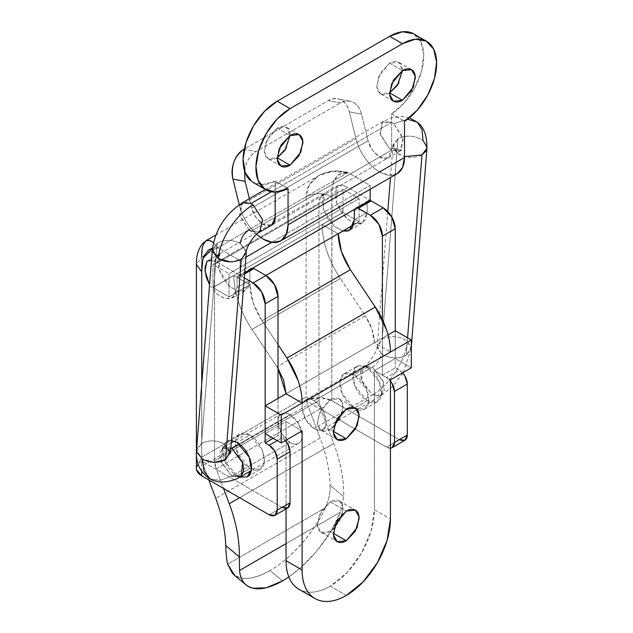 <?xml version="1.0" encoding="UTF-8"?>
<svg xmlns="http://www.w3.org/2000/svg" width="633" height="633" viewBox="0 0 633 633"><rect width="100%" height="100%" fill="white"/><g stroke="black" fill="none" stroke-linecap="round" stroke-linejoin="round"><path stroke-width="0.47" stroke-dasharray="3.17 2.37" d="M372.37 394.945L381.952 394.984L383.155 381.09L372.37 367.124L314.15 400.736A17.036 9.835 60 0 1 324.943 414.702A17.036 9.835 60 0 1 323.732 428.604A17.036 9.835 60 0 1 314.15 428.557L372.37 394.945L361.253 379.935L360.565 371.5L363.856 366.278L372.37 367.124C377.3 363.785 380.227 359.243 381.153 353.491L377.213 345.911L382.197 339.13C390.87 335.221 399.217 335.862 407.233 341.045C406.141 359.686 389.556 385.418 372.37 394.945C389.556 385.418 406.141 359.686 407.233 341.045C399.217 335.862 390.87 335.229 382.197 339.13L377.244 347.288L381.153 353.491C389.176 358.666 397.524 359.307 406.196 355.398L407.581 337.84L406.196 355.398L411.141 347.248L407.233 341.045L411.181 348.617L406.196 355.398C397.524 359.307 389.176 358.674 381.153 353.491C380.227 359.243 377.3 363.785 372.37 367.124L383.495 382.134L384.184 390.561L380.892 395.783L372.37 394.945L314.15 428.557L305.628 419.568L302.107 407.692C302.107 403.854 303.278 401.251 305.628 399.89C307.986 398.537 310.827 398.814 314.15 400.736L322.672 409.725L326.193 421.602C326.193 425.439 325.022 428.043 322.672 429.403C320.314 430.756 317.473 430.48 314.15 428.557A17.036 9.835 60 0 1 303.357 414.591A17.036 9.835 60 0 1 304.568 400.689A17.036 9.835 60 0 1 314.15 400.736L372.37 367.124L362.788 367.077L361.593 380.979L372.37 394.945M421.982 154.935C413.302 158.843 404.954 158.203 396.938 153.028L393.03 146.824L397.975 138.667L382.197 339.13L397.975 138.667C406.655 134.766 415.003 135.399 423.018 140.581C415.003 135.399 406.655 134.758 397.983 138.667L392.998 145.448L396.938 153.028L395.498 148.351L389.564 148.723L380.164 133.753L383.163 121.457L391.645 122.319L393.726 123.72L407.51 119.218L393.726 123.72L391.645 122.311L271.28 191.799L391.645 122.311L381.889 122.438L380.496 135.011L389.564 148.723L391.645 150.132L401.401 149.997L402.802 137.424L393.726 123.72L403.134 138.69L400.127 150.986L391.645 150.124L263.154 224.311L391.645 150.132L389.564 148.723L395.498 148.351L396.938 153.028L404.495 156.636M253.184 204.855L262.26 218.567L260.867 231.14L251.111 231.267L263.146 224.319L251.111 231.267M212.364 251.364L217.285 242.993C224.691 239.44 232.351 239.606 240.247 243.491C232.351 239.606 224.691 239.44 217.285 242.993L212.308 249.829M242.629 202.592L239.622 214.888L249.03 229.858L251.111 231.259L259.593 232.121M234.645 261.5L230.372 261.825M196.887 448.575L201.508 443.456L217.285 242.993L201.5 443.456L196.586 451.827M230.895 447.76L223.314 447.42L220.023 452.642L220.719 461.069L231.836 476.079L219.975 480.415L210.267 478.983L219.975 480.415L231.836 476.079L290.056 442.467A17.036 9.835 -120 0 0 299.646 442.514A17.036 9.835 -120 0 0 300.849 428.612A17.036 9.835 -120 0 0 290.056 414.647L239.29 443.955L290.056 414.647L298.578 423.635L302.107 435.512C302.107 439.349 300.928 441.953 298.578 443.314C296.22 444.667 293.388 444.39 290.056 442.467L281.543 433.47L278.014 421.602C278.014 417.764 279.185 415.161 281.543 413.8C283.893 412.447 286.733 412.724 290.056 414.647A17.036 9.835 -120 0 0 280.474 414.599A17.036 9.835 -120 0 0 279.264 428.501A17.036 9.835 -120 0 0 290.056 442.467L231.836 476.079L221.052 462.114L222.254 448.219L231.836 448.259M214.587 462.288L202.544 459.218L196.523 450.292M230.42 451.345L224.462 443.955C216.565 440.07 208.914 439.903 201.5 443.456C208.914 439.903 216.565 440.07 224.462 443.955L226.424 448.987L230.816 448.781L226.424 448.987L224.462 443.955L230.483 452.888L225.506 459.716M231.836 476.079L240.35 476.926M246.269 252.425L240.247 243.491L246.205 250.882L241.284 259.261M240.247 243.491C241.173 237.739 244.101 233.197 249.03 229.858L239.954 216.146L241.347 203.581L251.111 203.446M426.959 148.154L423.018 140.581L422.021 129.654L417.345 122.209M426.927 146.785L426.08 150.971M342.493 411.925L342.619 403.632L339.296 398.909L330.212 399.811L321.129 409.401L317.362 422.069C317.362 426.159 318.621 428.937 321.129 430.385C323.637 431.833 326.66 431.532 330.212 429.483L333.425 431.334L330.212 429.483L333.995 426.642M339.312 419.861L343.062 407.225C343.062 403.134 341.804 400.357 339.296 398.909C336.788 397.461 333.757 397.761 330.212 399.811L346.275 409.084L330.212 399.811L319.396 412.89L317.457 423.801L321.129 430.385L330.212 429.483L339.296 419.893L386.431 447.104L399.273 439.682L386.431 447.104L339.296 419.893M342.493 513.925L342.619 505.64L339.296 500.917L330.212 501.811L321.129 511.409L317.362 524.069C317.362 528.167 318.621 530.937 321.129 532.385C323.637 533.841 326.66 533.54 330.212 531.491L333.425 533.342L330.212 531.491L333.995 528.65M339.312 521.869L343.062 509.233C343.062 505.134 341.804 502.365 339.296 500.917C336.788 499.469 333.757 499.769 330.212 501.811L346.275 511.084L330.212 501.811L319.396 514.89L317.457 525.809L321.129 532.385L330.212 531.491L339.296 521.901M346.275 595.471L330.212 586.198A62.461 36.065 120 0 0 374.38 509.7L390.442 518.973L374.38 509.7L371.017 531.158L361.443 553.234L347.113 572.556L330.212 586.198C324.357 589.584 318.723 591.538 313.311 592.077C307.899 592.615 303.12 591.689 298.982 589.291A62.461 36.065 120 0 0 330.212 586.198L346.275 595.471M322.181 224.549A68.142 39.341 -120 0 0 340.356 278.449L252.013 329.453A68.142 39.341 60 0 1 233.846 275.545L212.965 287.604A68.142 39.341 60 0 1 212.965 287.485L343.062 212.371A68.142 39.341 -120 0 0 343.062 212.49L322.181 224.549L338.244 233.822L322.181 224.549L343.062 212.49L359.125 221.764L353.594 224.96L359.125 221.764L343.062 212.49A68.142 39.341 60 0 1 343.062 212.371L212.965 287.485L212.965 264.42L229.027 273.693L229.027 296.758L265.86 275.49L229.027 296.758L229.027 273.693L359.125 198.58L229.027 273.693L212.965 264.42L343.062 189.307L212.965 264.42L212.965 287.485A68.142 39.341 -120 0 0 212.965 287.604L233.846 275.545L249.9 284.818L229.027 296.758A45.426 26.23 60 0 0 229.027 296.877L212.965 287.604L229.027 296.877L249.9 284.818L233.846 275.545C233.854 284.011 235.46 292.968 238.649 302.416C241.83 311.871 246.284 320.876 252.013 329.453L340.356 278.449L365.296 315.772L276.953 366.776L252.013 329.453L278.014 368.414L276.953 366.776L365.296 315.772L340.356 278.449C334.628 269.88 330.173 260.867 326.984 251.412C323.795 241.964 322.197 233.007 322.181 224.549M374.38 342.777C374.198 333.836 371.167 324.832 365.296 315.772L371.99 329.318L374.38 342.777L390.442 352.051L374.38 342.777L388.053 334.889L374.38 342.777M265.164 405.84L395.261 330.727L395.261 358.547L374.38 370.598L374.38 509.7L374.38 370.598L390.442 379.871L374.38 370.598L395.261 358.547L411.323 367.82L395.261 358.547L395.261 330.727L395.261 367.82L395.261 330.727L265.164 405.84M286.045 508.9L286.045 441.359L286.045 508.9M286.045 440.149L286.045 421.602L265.164 433.652L286.045 421.602L302.107 430.875L286.045 421.602L286.045 440.149M278.014 311.483L262.022 320.717L278.014 344.653L262.022 320.717C254.213 308.69 250.177 296.719 249.9 284.818L253.113 302.716L262.022 320.717L278.014 311.483M353.641 224.81L359.125 221.764A45.426 26.23 -120 0 1 359.125 221.645L359.125 198.58L343.062 189.307L343.062 212.371L343.062 189.307L359.125 198.58L359.125 221.645L353.641 224.81M277.207 128.103L290.056 135.525L286.298 127.201L277.207 128.103L266.39 141.183L264.452 152.102L268.123 158.677L277.207 157.775C273.662 159.825 270.631 160.125 268.123 158.677C265.615 157.229 264.357 154.46 264.357 150.361L268.123 137.693L277.207 128.103C280.759 126.054 283.782 125.753 286.298 127.201C288.806 128.649 290.056 131.427 290.056 135.525L277.207 128.103M389.643 63.189L402.485 70.611L398.727 62.295L389.643 63.189L378.819 76.269L376.888 87.188L380.552 93.763L389.643 92.869C386.09 94.918 383.06 95.219 380.552 93.763C378.043 92.315 376.793 89.546 376.793 85.447L380.552 72.787L389.643 63.189C393.188 61.148 396.218 60.847 398.727 62.295C401.235 63.743 402.485 66.512 402.485 70.611L389.643 63.189M400.167 150.971L271.676 225.15L263.154 224.311C256.452 219.105 252.63 213.669 251.681 208.004L368.121 140.779C369.079 146.437 372.9 151.873 379.602 157.087L388.116 157.926L391.645 150.132L275.197 217.356L391.645 150.132L391.645 113.893L404.582 121.259L391.732 113.837A48.266 27.868 120 0 0 420.739 73.99A48.266 27.868 120 0 0 416.601 35.978M250.162 180.27A48.266 27.868 120 0 0 275.118 181.165L288.047 188.539L275.197 181.117L275.197 192.1L275.197 181.117L262.473 184.678L251.989 181.742M244.512 170.815L246.197 164.169C248.342 158.345 251.625 154.159 256.064 151.596L340.388 102.918L256.064 151.596L243.879 149.269L328.203 100.584L340.388 102.918C344.819 100.354 349.107 100.172 353.23 102.372C357.36 104.572 360.13 108.504 361.53 114.169L368.121 140.779L372.497 150.306L379.602 157.087C382.925 159.002 385.766 159.287 388.116 157.926C390.474 156.573 391.645 153.969 391.645 150.132L391.645 113.893L404.376 102.752L414.86 87.71L421.649 70.904L423.754 54.81L420.866 41.77L413.404 33.699M402.485 70.611L398.743 83.247M290.056 135.525L286.306 148.162M263.154 239.155A35.211 20.327 60 0 1 239.535 205.867L239.258 204.736L239.535 205.867L355.983 138.635L349.345 111.835C347.944 106.17 345.175 102.237 341.052 100.038C336.922 97.838 332.642 98.02 328.203 100.584L243.879 149.269M256.571 234.36L248.595 225.324C244.251 219.2 241.228 212.712 239.535 205.867L355.983 138.635A35.211 20.327 -120 0 0 379.602 171.923A35.211 20.327 -120 0 0 395.261 174.566M397.207 173.664L389.129 175.238L379.602 171.923C374.245 168.829 369.387 164.216 365.043 158.092C360.699 151.967 357.677 145.479 355.983 138.635L349.345 111.835L361.53 114.169L349.345 111.835C347.359 104.611 343.49 100.275 337.737 98.835L332.958 98.795L328.203 100.584L340.388 102.918L345.143 101.13L349.922 101.169C355.675 102.609 359.544 106.945 361.53 114.169L368.121 140.779L251.681 208.004L249.37 198.691L251.681 208.004L256.049 217.53L263.154 224.311C266.477 226.234 269.318 226.519 271.676 225.158L388.116 157.926M244.544 170.926C245.936 162.032 249.782 155.591 256.064 151.596L244.259 149.341M288.846 576.956L299.876 568.402L316.429 551.525L330.458 532.108L340.451 512.2L286.045 543.62L340.451 512.2C330.497 538.295 305.525 567.928 282.54 580.936L269.982 570.539C291.18 558.496 314.237 532.361 325.362 507.769C328.772 500.339 330.371 492.854 330.149 485.321L343.695 496.533L340.451 512.2L343.695 496.533A113.576 65.571 -120 0 0 333.662 443.44L320.804 409.219L306.554 400.99L309.877 399.075L321.335 397.753L331.819 400.736L399.273 439.682A11.354 6.559 -120 0 0 404.954 440.244M231.464 440.481L226.836 441.454C224.011 443.084 222.602 446.202 222.602 450.815C222.602 455.42 224.011 460.167 226.836 465.057C229.652 469.947 233.063 473.547 237.051 475.85L249.9 468.428L260.123 469.441L264.254 462.043L262.078 449.762L249.9 435.045C245.913 432.743 242.502 432.402 239.685 434.032C236.861 435.662 235.444 438.788 235.444 443.393C235.444 448.006 236.861 452.753 239.685 457.643C242.502 462.533 245.913 466.125 249.9 468.428C253.896 470.738 257.299 471.071 260.123 469.441C262.948 467.811 264.357 464.693 264.357 460.088C264.357 455.475 262.948 450.728 260.123 445.838C257.299 440.948 253.896 437.356 249.9 435.045L237.051 442.467L249.9 435.045L239.685 434.032L235.555 441.438L237.731 453.719L249.9 468.428L237.051 475.85L224.881 461.133L222.705 448.852L226.836 441.454L231.464 440.536M367.156 400.736L354.306 408.158L342.137 393.441L339.953 381.161L344.083 373.763L354.306 374.776L367.156 367.354L356.933 366.341L352.803 373.747L354.978 386.027L367.156 400.736C371.144 403.039 374.554 403.379 377.371 401.749C380.196 400.119 381.612 397.002 381.612 392.389C381.612 387.784 380.196 383.036 377.371 378.146C374.554 373.256 371.144 369.656 367.156 367.354C363.16 365.051 359.758 364.711 356.933 366.341C354.108 367.971 352.7 371.088 352.7 375.701C352.7 380.306 354.108 385.062 356.933 389.944C359.758 394.834 363.16 398.434 367.156 400.736L377.371 401.749L381.501 394.351L379.325 382.071L367.156 367.354L354.306 374.776C350.31 372.465 346.908 372.133 344.083 373.763C341.258 375.393 339.85 378.51 339.85 383.115C339.85 387.728 341.258 392.476 344.083 397.366C346.908 402.256 350.31 405.848 354.306 408.158C358.294 410.461 361.704 410.801 364.529 409.171C367.346 407.541 368.762 404.416 368.762 399.811C368.762 395.198 367.346 390.45 364.529 385.56C361.704 380.67 358.294 377.078 354.306 374.776L366.475 389.485L368.651 401.765L364.529 409.171L354.306 408.158L367.156 400.736M196.396 467.993L198.833 463.182L202.156 461.267L216.407 469.496L216.177 468.879A18.175 10.492 60 0 1 214.571 460.761L318.969 400.483L320.804 409.219L339.217 419.845L320.804 409.219L318.969 400.483L214.571 460.761L214.571 264.42L318.969 204.143L318.969 400.483L318.969 204.143L214.571 264.42C214.516 259.316 216.28 255.756 219.857 253.722L207.007 261.136L219.857 253.722L219.05 269.595L229.763 286.496L237.597 291.109L245.2 290.587L249.9 280.182L237.051 287.604L232.351 298.001L224.747 298.531L216.913 293.91L210.472 286.274L216.913 293.91L224.185 298.349L230.8 298.681L235.405 294.836L237.051 287.604L237.051 278.33L249.9 270.908L249.9 280.182L237.051 287.604L237.051 278.33A5.681 3.276 60 0 1 238.23 275.727A5.681 3.276 60 0 1 241.07 276.012L244.575 273.986L241.07 276.012L244.267 277.855L241.07 276.012L238.23 275.727L237.051 278.33L249.9 270.908L251.079 268.313A5.681 3.276 -120 0 0 249.9 270.908L249.9 280.182L248.255 287.414L243.65 291.259L237.035 290.927L229.763 286.496L223.322 278.86L219.05 269.595L217.807 260.598L219.857 253.722L219.271 254.023L337.104 186.023L336.297 201.895L347.011 218.796L354.844 223.417L362.448 222.887L367.156 212.49L354.306 219.912L367.156 212.49L367.156 203.217L367.156 212.49L365.502 219.722L360.897 223.568L354.282 223.235L347.011 218.796L340.578 211.161L336.297 201.895L335.055 192.907L337.104 186.023L324.254 193.445C320.678 195.478 318.921 199.047 318.969 204.143L320.353 197.417L324.254 193.445L322.205 200.321L323.447 209.317L327.728 218.583L334.161 226.218L342.967 231.092L334.161 226.218L323.447 209.317L324.254 193.445M354.306 210.639L367.156 203.217L354.306 210.639M357.131 207.822L355.477 208.035L354.472 209.357A5.681 3.276 60 0 1 355.477 208.035A5.681 3.276 60 0 1 357.107 207.838M369.957 200.416A5.681 3.276 -120 0 0 368.327 200.621A5.681 3.276 -120 0 0 367.156 203.217L368.327 200.621L369.973 200.408M382.411 319.578L382.411 375.234L395.261 367.82L382.411 375.234L386.431 377.553L399.273 370.139L395.261 367.82L399.273 370.139L386.431 377.553A11.354 6.559 60 0 1 390.442 381.113L386.431 377.553L382.411 375.234L382.411 319.578M402.58 372.861A11.354 6.559 -120 0 0 399.273 370.139L402.596 372.853M390.442 448.18A11.354 6.559 60 0 1 386.431 447.104L390.442 448.204M213.448 242.692L217.784 247.732L347.881 172.619L370.147 185.469L370.147 189.291L370.147 185.469L271.66 242.336L370.147 185.469L347.881 172.619L217.784 247.732L240.049 260.582L245.897 257.204L240.049 260.582L240.049 275.418L244.67 272.752L240.049 275.418L217.784 262.568L347.881 187.455L370.147 200.313L347.881 187.455C344.067 185.184 340.475 184.709 337.104 186.023A22.717 13.111 -120 0 1 347.881 187.455L217.784 262.568L211.469 260.369M211.469 260.416L217.784 262.568L240.049 275.418L240.049 260.582L217.784 247.732L213.448 242.7M252.709 268.107A5.681 3.276 -120 0 0 251.079 268.313L252.725 268.099M278.014 435.512L278.014 398.418L278.014 435.512L273.195 438.289L278.014 435.512L282.025 437.83L278.014 435.512M277.207 440.608L282.025 437.83L277.207 440.608M285.333 440.56A11.354 6.559 -120 0 0 282.025 437.83L285.348 440.544M282.025 507.381L216.407 469.496L282.025 507.381L269.175 514.795L282.025 507.381A11.354 6.559 -120 0 0 287.706 507.943M399.273 439.682L331.819 400.736L331.993 189.22L333.686 181.41L338.639 174.85L347.881 172.619C346.204 171.503 340.135 171.227 329.674 171.804C324.531 172.888 320.844 174.186 318.605 175.689C310.035 181.481 305.874 188.492 306.119 196.728L201.721 257.006L201.721 269.049L201.721 257.006L306.119 196.728L306.119 396.907L201.721 457.176L201.721 271.826L201.721 457.176L198.833 463.182A18.175 10.492 0 0 0 196.396 468.333M215.853 235.009L318.605 175.689L332.096 171.527L347.881 172.619C331.945 172.002 331.502 188.27 331.819 196.728L331.819 400.736A18.175 10.492 0 0 0 309.877 399.075L306.119 396.907L306.119 196.728C314.688 192.669 323.249 192.669 331.819 196.728C323.249 192.725 314.688 192.725 306.119 196.728L309.45 184.607L318.605 175.689C325.512 171.875 332.626 170.309 339.945 170.989L347.881 172.619M201.721 471.34L201.721 384.215L201.721 471.34M212.474 248.128L217.784 247.732L212.474 248.136M239.915 477.171L237.051 475.85L239.883 477.187M232.596 573.672C240.722 580.912 253.184 579.868 269.982 570.539C280.854 564.264 291.354 555.386 301.482 543.905C311.61 532.416 319.57 520.373 325.362 507.769L227.643 564.185L325.362 507.769C328.764 500.41 330.363 492.925 330.149 485.321L343.695 496.533C344.067 479.933 340.72 462.232 333.662 443.44L239.622 497.736L333.662 443.44L320.804 409.219L306.554 400.99L309.877 399.075L306.119 396.907L201.721 457.176L198.833 463.182L202.156 461.267A18.175 10.492 -120 0 0 203.328 465.295L208.835 479.956L203.328 465.295A18.175 10.492 60 0 1 202.156 461.267L216.407 469.496L223.528 488.439L216.177 468.879L320.575 408.601L216.177 468.879L214.571 460.761L214.571 264.42L215.948 257.694L219.857 253.722M282.54 580.936L269.982 570.539C259.111 576.813 249.806 579.369 242.059 578.206L234.732 575.516M320.156 438.091L215.75 498.369L320.156 438.091C326.343 454.565 329.674 470.311 330.149 485.321C329.579 470.082 326.248 454.336 320.156 438.091L307.725 405.017L320.156 438.091M203.328 465.295L307.725 405.017L203.328 465.295M306.554 400.99L307.725 405.017A18.175 10.492 -120 0 1 306.554 400.99M201.721 271.842L196.396 264.42L201.721 257.006L196.396 264.42M213.297 242.566L207.727 240.113M206.168 240.603L202.845 246.15L201.721 257.006M402.873 373.169L393.014 386.13L380.892 395.783L339.375 419.75M335.537 421.974L322.672 429.403M305.628 399.89L363.856 366.278C369.316 364.181 377.893 349.82 377.213 345.911M392.998 145.463L390.466 177.556M387.8 211.501L377.213 345.927M409.377 117.762L402.612 116.44L392.848 117.414L383.163 121.457M392.998 145.448L393.006 144.593L395.498 148.351C399.732 150.393 401.733 151.058 401.504 150.353L400.127 150.986M231.282 442.815L221.946 448.053L226.424 448.987C229.874 452.136 231.227 453.726 230.483 453.758L230.483 452.888M298.578 443.314L251.222 470.651M281.543 413.8L234.186 441.146M265.322 189.481L383.131 121.465M411.181 348.601L411.323 346.781M411.181 348.617L403.292 372.457M339.296 398.909L355.358 408.182M339.296 500.917L355.358 510.19M321.129 532.385L337.191 541.658M321.129 430.385L337.191 439.658M299.14 134.623L286.298 127.201M411.577 69.709L398.727 62.295M393.402 101.185L380.552 93.763M280.973 166.099L268.123 158.677M349.748 101.138L337.563 98.803M226.836 441.454L239.685 434.032M344.083 373.763L356.933 366.341M362.448 222.887L349.598 230.309M355.477 208.035L368.327 200.621M232.351 298.001L245.2 290.587M251.079 268.313L238.23 275.727M364.529 409.171L377.371 401.749M247.274 476.863L260.123 469.441"/><path stroke-width="0.95" d="M404.495 156.636L421.974 154.935L407.581 337.84L421.982 154.935L426.959 148.154C427.053 135.644 423.849 126.996 417.345 122.209L422.021 129.654L423.018 140.581L426.927 146.785M407.51 119.218L417.345 122.209L407.51 119.218M251.111 203.446L271.28 191.799L251.111 203.446L253.184 204.855L251.111 203.454L242.629 202.592C225.293 213.962 215.188 229.708 212.308 249.829L218.322 258.755C219.414 240.113 235.998 214.381 253.184 204.855C235.998 214.381 219.414 240.113 218.322 258.755L212.364 251.364M251.111 231.267L249.03 229.858C244.101 233.197 241.173 237.739 240.247 243.491M196.586 451.827L202.544 459.218C210.441 463.103 218.092 463.269 225.506 459.724L241.284 259.261L234.645 261.5M230.372 261.825L218.322 258.755C226.226 262.64 233.878 262.806 241.284 259.261L225.506 459.724L214.587 462.288M251.222 470.651L240.35 476.926L243.642 471.704L242.953 463.269L231.836 448.259L239.29 443.955L230.816 448.781L231.836 448.259L230.895 447.76M240.35 476.926L236.615 478.849C226.234 482.995 217.451 483.042 210.267 478.983L204.016 471.506L202.544 459.218L204.016 471.506L210.267 478.983C195.732 469.947 196.095 455.823 196.523 450.292L196.887 448.575M231.836 448.259L242.621 462.225L241.418 476.127L231.836 476.079M225.506 459.724L230.42 451.345M241.284 259.261L246.269 252.425C245.992 247.226 254.45 234.321 259.593 232.121L262.592 219.825L253.184 204.855M426.08 150.971L421.982 154.935M346.275 438.756L333.425 431.334L337.191 418.674L346.275 409.084L355.358 408.182L359.03 414.765L357.091 425.677L346.275 438.756C342.722 440.805 339.699 441.106 337.191 439.658C334.675 438.21 333.425 435.433 333.425 431.334L346.275 438.756L337.191 439.658L333.52 433.075L335.45 422.164L346.275 409.084C349.82 407.035 352.85 406.734 355.358 408.182C357.867 409.63 359.125 412.407 359.125 416.498L355.358 429.166L346.275 438.756M333.995 426.642L342.493 411.925M346.275 540.764L333.425 533.342L337.191 520.682L346.275 511.084L355.358 510.19L359.03 516.765L357.091 527.685L346.275 540.764C342.722 542.813 339.699 543.114 337.191 541.658C334.675 540.21 333.425 537.441 333.425 533.342L346.275 540.764L337.191 541.658L333.52 535.083L335.45 524.164L346.275 511.084C349.82 509.043 352.85 508.742 355.358 510.19C357.867 511.638 359.125 514.407 359.125 518.506L355.358 531.174L346.275 540.764M333.995 528.65L342.493 513.925M390.442 518.973A62.461 36.065 -60 0 1 346.275 595.471L363.176 581.83L377.505 562.5L387.079 540.432L390.442 518.973L390.442 379.871L411.323 367.82L411.323 340L281.226 415.113L281.226 442.926L302.107 430.875L302.107 569.969C302.107 576.734 303.223 582.597 305.462 587.551C307.709 592.504 310.898 596.175 315.044 598.565C319.182 600.962 323.961 601.888 329.374 601.35C334.778 600.812 340.419 598.858 346.275 595.471A62.461 36.065 -60 0 1 315.044 598.565A62.461 36.065 -60 0 1 302.107 569.969L286.045 560.696L286.045 508.9L286.045 560.696A62.461 36.065 120 0 0 298.982 589.291C294.836 586.902 291.647 583.23 289.408 578.277C287.16 573.324 286.045 567.461 286.045 560.696L302.107 569.969L302.107 430.875L281.226 442.926L281.226 415.113L390.442 352.051A56.788 32.789 -120 0 0 375.298 307.045L286.963 358.041A56.788 32.789 60 0 1 302.107 403.055L281.226 415.106A56.788 32.789 60 0 1 281.226 415.113A56.788 32.789 -120 0 0 281.226 415.106L302.107 403.055L286.045 393.781L265.164 405.84L281.226 415.106L265.164 405.84L265.164 433.652L265.164 405.84L286.045 393.781L302.107 403.055C302.099 395.997 300.778 388.52 298.119 380.623L286.963 358.041L375.298 307.045L350.358 269.713L278.014 311.483L350.358 269.713L375.298 307.045L386.454 329.619C389.113 337.516 390.442 344.993 390.442 352.051L411.323 340L395.261 330.727L388.053 334.889L395.261 330.727L411.323 340L411.323 367.82L390.442 379.871L390.442 518.973M278.014 368.414L286.045 393.781L283.647 380.322L278.014 368.414M286.045 441.359L286.045 440.149L286.045 441.359M278.014 344.653L286.963 358.041L278.014 344.653M265.86 275.49L353.641 224.81L265.86 275.49M353.594 224.96L338.244 233.822C338.513 245.723 342.548 257.686 350.358 269.713L341.448 251.712L338.244 233.822L353.594 224.96M265.164 433.652L281.226 442.926L265.164 433.652M290.056 135.525L299.14 134.623L302.811 141.199L300.873 152.118L290.056 165.197L277.207 157.775L284.921 150.361L290.056 135.525C293.609 133.476 296.632 133.175 299.14 134.623C301.656 136.071 302.906 138.841 302.906 142.939L299.14 155.607L290.056 165.197L280.973 166.099L277.301 159.516L279.24 148.605L290.056 135.525L280.973 145.115L277.207 157.775L290.056 165.197C286.512 167.247 283.481 167.547 280.973 166.099C278.465 164.651 277.207 161.874 277.207 157.775L286.306 148.162M402.485 70.611L411.577 69.709L415.24 76.292L413.309 87.204L402.485 100.283L389.643 92.869L397.35 85.447L402.485 70.611C406.038 68.562 409.068 68.261 411.577 69.709C414.085 71.157 415.335 73.934 415.335 78.033L411.577 90.693L402.485 100.283L393.402 101.185L389.73 94.602L391.669 83.691L402.485 70.611L393.402 80.201L389.643 92.869L402.485 100.283C398.94 102.332 395.91 102.633 393.402 101.185C390.893 99.737 389.643 96.96 389.643 92.869L398.743 83.247M404.582 121.259L417.226 110.174L427.71 95.124L434.499 78.326L436.604 62.224L433.716 49.184L426.246 41.121L415.311 39.206L402.485 43.717L389.643 36.303L277.207 101.209L290.056 108.631L402.485 43.717A48.266 27.868 -60 0 1 429.451 43.4A48.266 27.868 -60 0 1 433.589 81.412A48.266 27.868 -60 0 1 404.582 121.259M416.601 35.978A48.266 27.868 120 0 0 389.643 36.303L402.485 43.717L290.056 108.631L277.238 118.917L266.295 133.468L258.834 150.156L255.946 166.526L258.05 180.199L264.839 189.156L275.323 192.1L287.968 188.587A48.266 27.868 -60 0 1 263.012 187.692A48.266 27.868 -60 0 1 259.435 148.312A48.266 27.868 -60 0 1 290.056 108.631L277.207 101.209A48.266 27.868 120 0 0 246.585 140.898A48.266 27.868 120 0 0 250.162 180.27M413.404 33.699L402.461 31.785L389.643 36.303L277.207 101.209L264.388 111.495L253.445 126.046L245.984 142.734L243.096 159.112L245.2 172.777L251.989 181.742M271.676 225.158L271.676 225.158C274.026 223.797 275.197 221.202 275.197 217.356L275.197 192.1L275.197 217.356L271.676 225.158L259.625 232.113M288.047 188.539L288.047 224.778L404.495 157.546L404.495 121.307L404.495 157.546L288.047 224.778A35.211 20.327 60 0 1 278.813 241.79A35.211 20.327 60 0 1 263.154 239.155L272.681 242.463L280.759 240.896L286.156 234.685L288.047 224.778L288.047 188.539M244.544 170.926L245.09 181.402L249.37 198.691L245.09 181.402L232.904 179.068C230.792 166.06 234.455 156.129 243.879 149.269L244.33 149.008L243.879 149.269C239.448 151.825 236.156 156.019 234.012 161.834C231.868 167.658 231.496 173.395 232.904 179.068L239.258 204.736L232.904 179.068L245.09 181.402L244.512 170.815M395.261 174.566A35.211 20.327 -120 0 0 404.495 157.546L402.604 167.452L397.207 173.664L280.759 240.896M256.571 234.36L263.154 239.155M231.464 440.536L237.051 442.467L231.464 440.481M354.306 219.912L349.598 230.309L342.967 231.092L348.047 230.99L352.652 227.144L354.306 219.912L354.306 210.639A5.681 3.276 60 0 1 354.488 209.349L354.306 219.912M357.107 207.838A5.681 3.276 60 0 1 358.318 208.32L371.167 200.898A5.681 3.276 -120 0 0 369.957 200.416M369.973 200.408L371.167 200.898L358.318 208.32L370.368 215.275L383.218 207.853L371.167 200.898L383.218 207.853L370.368 215.275A17.036 9.835 60 0 1 382.411 236.141L395.261 228.719A17.036 9.835 -120 0 0 383.218 207.853L391.732 216.85L395.261 228.719L382.411 236.141L382.411 319.578L382.411 236.141L378.882 224.264L370.368 215.275L357.131 207.822M395.261 330.727L395.261 228.719L395.261 330.727M402.596 372.853L404.954 376.129L407.304 384.049L407.304 435.045L404.954 440.244A11.354 6.559 -120 0 0 407.304 435.045L394.454 442.467L394.454 391.463L394.454 442.467L407.304 435.045L407.304 384.049L394.454 391.463L392.104 383.551L390.442 381.09A11.354 6.559 60 0 1 394.454 391.463L407.304 384.049A11.354 6.559 -120 0 0 402.58 372.861M390.442 448.204L392.104 447.666L394.454 442.467A11.354 6.559 60 0 1 392.104 447.666A11.354 6.559 60 0 1 390.442 448.18M245.897 257.204L271.66 242.336L245.897 257.204M370.147 200.313L370.147 189.291L370.147 200.313L244.67 272.752L370.147 200.313M211.469 260.369L207.007 261.136L204.957 268.012L206.2 277.009L209.547 284.739L205.013 270.987L207.007 261.136L211.469 260.416M244.575 273.986L253.92 268.59A5.681 3.276 -120 0 0 252.709 268.107L253.92 268.59L244.575 273.986M265.963 275.545L253.92 268.59L265.963 275.545L253.113 282.967L265.963 275.545L274.485 284.541L278.014 296.41A17.036 9.835 -120 0 0 265.963 275.545M285.348 440.544L287.706 443.82L290.056 451.74L290.056 502.744L287.706 507.943A11.354 6.559 -120 0 0 290.056 502.744L277.207 510.158L277.207 459.154L277.207 510.158L290.056 502.744L290.056 451.74L277.207 459.154L274.857 451.242L269.175 445.244L265.164 442.926L265.164 303.832L261.635 291.955L253.113 282.967L244.267 277.855L253.113 282.967A17.036 9.835 60 0 1 265.164 303.832L278.014 296.41L265.164 303.832L265.164 442.926L273.195 438.289L265.164 442.926L269.175 445.244L277.207 440.608L269.175 445.244A11.354 6.559 60 0 1 277.207 459.154L290.056 451.74A11.354 6.559 -120 0 0 285.333 440.56M278.014 398.418L278.014 296.41L278.014 398.418M282.025 507.381L287.706 507.943L274.857 515.357L277.207 510.158A11.354 6.559 60 0 1 274.857 515.357A11.354 6.559 60 0 1 269.175 514.795L201.721 475.85L196.554 469.797L196.396 467.993M201.721 271.826L201.895 264.333L203.581 256.523L208.542 249.964L212.474 248.128L202.908 258.501L201.721 271.842L201.721 384.215L201.721 271.842L196.396 264.42L196.396 468.428M201.721 257.006C201.468 248.769 202.956 243.301 206.168 240.603L210.417 240.659L213.448 242.692M274.857 515.357L269.175 514.795L201.721 475.85L201.721 471.34L201.721 475.85A18.175 10.492 0 0 1 196.396 468.333M239.883 477.187L247.274 476.863C250.098 475.233 251.507 472.115 251.507 467.502C251.507 462.897 250.098 458.142 247.274 453.26C244.457 448.37 241.046 444.77 237.051 442.467L249.228 457.176L251.404 469.457L247.274 476.863L239.915 477.171M392.104 447.666L404.954 440.244L399.273 439.682M234.732 575.516L227.643 564.185L232.596 573.672M282.54 580.936C265.322 590.47 252.702 591.349 244.678 583.563C241.766 580.374 240.065 576.006 239.575 570.444L239.298 556.803A113.576 65.571 -120 0 0 229.265 503.718L239.622 497.736L229.265 503.718L223.528 488.439L229.265 503.718A113.576 65.571 60 0 1 239.298 556.803L225.752 545.599A113.576 65.571 60 0 0 215.75 498.369L208.835 479.956L215.75 498.369C221.851 514.613 225.182 530.359 225.752 545.599C225.965 553.202 226.59 559.398 227.643 564.185C226.582 559.335 225.957 553.139 225.752 545.599L239.298 556.803L239.575 570.444L286.045 543.62L239.575 570.444C239.986 575.27 241.323 579.203 243.586 582.257C245.857 585.303 248.935 587.305 252.82 588.247L266.279 587.796L282.54 580.936L288.846 576.956M207.727 240.113L206.168 240.603L215.853 235.009M339.375 419.75L335.537 421.974M390.466 177.556L387.8 211.501M417.345 122.209L409.377 117.762M212.3 249.79L196.523 450.253M234.186 441.146L231.282 442.815M230.412 453.481L230.483 452.888M230.483 452.927L246.269 252.464M242.589 202.607L265.322 189.481M411.323 346.781L426.959 148.138M403.292 372.457L402.873 373.169M315.044 598.565L298.982 589.291M265.923 189.845L253.073 182.423M426.626 41.327L413.776 33.913M206.168 240.603L202.125 244.132C198.058 249.9 196.151 256.666 196.396 264.42M246.158 584.971L233.609 574.582"/></g></svg>
